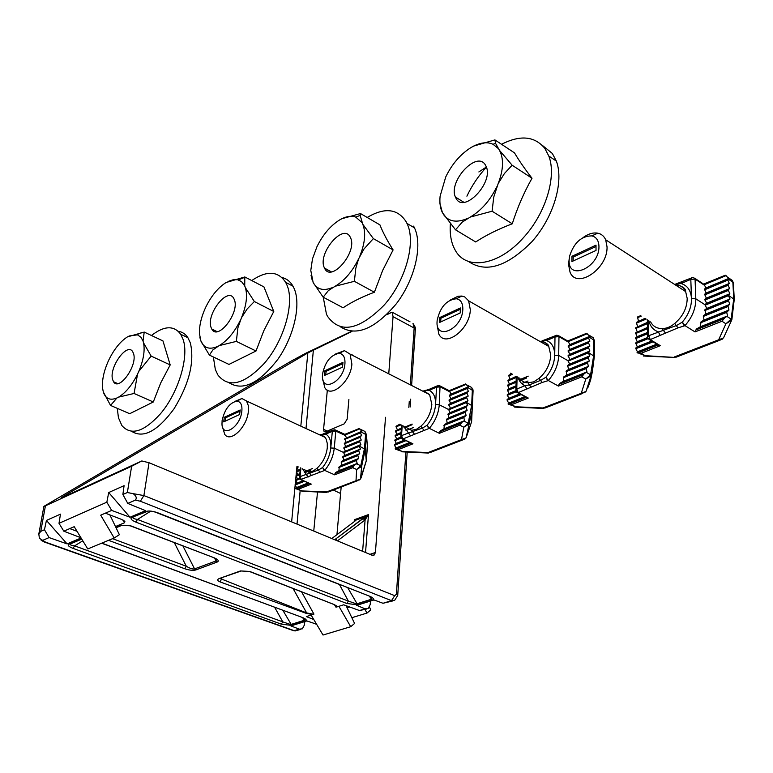 <?xml version="1.0" encoding="UTF-8"?>
<svg xmlns="http://www.w3.org/2000/svg" width="773" height="773" viewBox="0 0 773 773"><rect width="100%" height="100%" fill="white"/><g stroke="black" fill="none" stroke-linecap="round" stroke-linejoin="round"><path stroke-width="1.16" d="M339.241 584.427L155.286 512.113M339.444 584.514L348.391 601.123L356.566 603.897L371.349 599.268L371.301 597.21L369.426 596.302M290.706 624.545L291.643 625.434L281.304 624.149L282.802 621.888L290.706 624.545L304.33 620.275L304.301 618.526L302.156 617.54M304.33 620.275L305.354 621.144L291.779 625.396L282.918 610.409M101.814 543.119L302.417 617.492L101.621 543.206M371.349 599.268L372.393 600.186L357.657 604.795L347.792 587.799M131.777 517.446L133.149 517.388C132.396 518.152 133.845 518.838 137.488 519.456L135.797 522.084C131.42 520.21 130.077 518.673 131.777 517.446L146.097 511.388C149.092 510.624 153.025 511.108 157.876 512.837L369.716 596.254L157.586 512.905M147.208 511.446L145.942 511.446M351.396 331.366L305.664 353.3L291.537 360.914L43.897 506.363L45.433 505.813L40.756 531.38L44.457 529.747L49.105 537.583L67.096 543.902L46.438 520.432L44.457 529.747M316.592 624.236L306.852 620.932L290.899 625.908L299.248 629.145L302.359 628.816L304.398 624.999L304.813 621.569M392.8 600.921L383.002 603.278L373.987 599.945L356.682 605.356L365.088 608.805L368.18 608.515L370.161 604.592L370.518 601.027M388.761 373.832L393.042 316.64L392.133 312.157L387.302 314.138M313.79 619.531L306.321 616.583L312.804 614.535L306.34 613.395L220.16 581.953C217.348 580.716 216.981 579.595 219.078 578.6L240.422 570.947L249.718 571.431L334.197 604.554L336.931 606.931L343.656 604.805L359.493 610.535L365.088 608.805M383.002 603.278L391.496 600.65L140.367 501.233L135.352 500.141L127.787 503.426L145.527 510.663L130.009 517.243L108.713 492.536L106.838 502.199L59.009 523.311L63.821 531.196L80.962 537.776M77.029 531.312L69.773 528.606L74.218 526.684L87.745 548.946L114.182 538.008L100.703 515.185L111.67 510.422L130.009 517.243M105.35 513.166L121.825 519.504L124.888 521.34L124.55 522.741L123.1 520.065M115.477 526.558L124.55 522.741M69.773 528.606L63.821 531.196M81.088 537.979L67.096 543.902M49.105 537.583L42.699 540.366L45.665 542.192L44.718 542.25M108.713 492.536L124.086 485.657L122.878 494.507L127.361 492.527L131.632 466.254L45.433 505.813M59.009 523.311L60.468 514.142L46.438 520.432M111.67 510.422L106.838 502.199M336.931 606.931L335.965 607.182L334.419 604.67M301.586 591.886L313.944 614.12L312.804 614.535M40.756 531.38L38.834 533.959L39.375 538.288L42.699 540.366M131.632 466.254L141.807 460.959L61.057 498.054L63.096 496.546L307.847 352.923L352.005 331.414M141.807 460.959L149.034 462.727L143.894 495.57L394.723 595.664L396.404 594.253L405.883 451.992M369.938 554.347L375.417 552.482L374.248 554.975L371.987 555.198L149.034 462.727M327.337 390.123L323.568 429.276L324.051 431.402L325.82 431.682L344.178 423.875L347.154 419.188L348.894 399.448M352.169 354.826L352.498 355.348M317.519 491.986L313.751 531.041M341.164 487.029L336.951 534.655M336.632 538.259L336.439 540.453M375.417 552.482L385.514 417.285M386.606 314.824L392.066 312.205M311.132 615.066L323.027 635.029L350.71 626.71L354.594 623.463L346.101 605.684M338.922 606.303L350.71 626.71M220.228 578.542L306.649 612.931L313.616 614.235M364.953 609.51L367.001 613.066L370.779 609.907L369.426 607.076M410.028 321.848L392.133 312.157M135.352 500.141C137.024 498.17 136.309 496.015 133.198 493.667L127.361 492.527M127.787 503.426L122.878 494.507M366.344 609.085L359.493 610.535M347.125 607.839L349.773 607.018M114.182 538.008L119.38 534.694L109.892 514.915M367.001 613.066L351.841 617.704M81.764 539.1L70.382 543.912C69.299 544.607 70.71 545.255 74.614 545.864L73.01 548.366C68.584 546.588 67.222 545.139 68.932 544.037L81.523 538.704M147.962 511.166C147.546 510.75 155.16 511.649 157.045 512.702L157.876 512.837M372.257 600.235L369.407 596.302M147.054 511.494L131.922 517.379M356.566 603.897L357.522 604.834L346.806 603.481L348.391 601.123L137.488 519.456L150.629 511.204M305.229 621.192L302.649 617.733M70.382 543.912L68.932 544.037M354.701 521.311L354.372 519.736L355.793 520.181L354.218 521.688L354.372 519.736L368.489 514.586L365.098 519.929L337.434 540.868M362.701 518.606L334.69 539.728L368.489 514.586L365.532 552.521M130.695 525.814L120.917 525.321L130.695 525.814L214.082 557.768C218.189 559.536 219.261 560.947 217.281 562L216.121 560.918L216.208 559.014L213.812 557.835M217.281 562L195.733 569.972C192.96 570.677 189.288 570.261 184.728 568.735L186.322 566.28C189.936 568.426 192.69 569.305 194.574 568.909L216.121 560.918L214.536 558.135M336.274 607.085L335.869 605.336M214.082 557.768L130.424 525.882M195.733 569.972L194.574 568.909L182.94 546.009M306.34 613.395L306.649 612.931L293.073 588.524M219.078 578.6L240.973 571.054M240.422 570.947L249.718 571.431M366.817 517.504L365.929 516.499L362.721 518.596L365.098 519.929L362.614 551.313M354.846 521.186L355.793 520.181L365.958 516.48L355.793 520.181L354.846 521.195M241.833 411.352C242.393 405.033 240.751 401.631 236.905 401.148C229.658 402.733 224.73 409.168 222.122 420.454L221.977 424C222.247 438.446 240.306 427.15 241.833 411.352M234.567 401.545L241.91 398.52L246.539 401.013L248.288 405.516L248.326 411.651C246.877 427.334 230.325 443.084 224.721 434.349L222.508 426.928M327.095 432.619L325.771 434.126L321.153 434.89M320.167 434.764L319.491 434.774M308.147 482.941L296.561 487.55L295.673 486.101L295.131 484.429L296.919 483.202L295.595 480.052L297.373 478.825L296.049 475.675L297.827 474.467L296.397 471.559L300.272 469.298M360.199 479.192L359.339 479.985L356.024 480.497L356.662 469.491L352.72 467.694L334.69 474.844L335.608 472.545L338.98 470.66L339.183 466.795L341.888 465.182L341.434 461.568L343.734 460.128L342.826 456.698L344.797 455.394L343.512 452.128L360.885 444.533L359.503 441.277L361.252 440.059L359.87 436.813L361.629 435.614L360.247 432.368L361.89 431.218L359.213 428.503L344.797 434.358L345.309 435.518L335.82 431.073L332.322 431.353L325.771 434.126C329.598 436.368 331.259 440.987 330.767 447.992L332.322 431.353L334.081 429.72M343.483 452.727L359.107 446.359L360.885 444.533M297.827 474.467L299.827 473.656M304.127 471.907L312.572 468.477M344.797 455.394L360.469 449.026L358.604 450.292L359.754 453.664L357.725 454.997L358.672 458.457L356.305 460.544L357.194 463.414L356.537 463.829L360.759 465.761L364.469 448.524L365.639 434.059L364.895 431.431L363.059 430.551M359.107 446.359L360.469 449.026M343.512 452.128L359.136 445.75L343.541 452.099M298.32 470.1L297.064 467.51L298.397 466.96M345.27 450.91L343.908 447.683L345.666 446.475L361.252 440.059M345.666 446.475L344.323 443.229L361.629 435.614M346.053 442.059L344.719 438.813L361.89 431.218M346.439 437.653L345.309 435.518M297.373 478.825L299.441 477.994M343.734 460.128L359.754 453.664M296.919 483.202L303.084 480.738M341.888 465.182L358.672 458.457M295.131 484.429L303.683 480.999L295.131 484.429M338.98 470.66L357.194 463.414M296.561 487.55L295.528 488.488L295.982 488.903L298.339 489.261L301.963 491.222M352.72 467.694L354.594 464.998L356.537 463.829M300.929 468.08L300.05 476.612L301.354 479.772L311.297 484.12L298.339 489.261M311.297 484.12L301.045 479.84M321.046 434.87L321.79 434.619M335.009 429.788L335.82 431.073L334.255 448.156C333.308 456.399 330.119 463.81 324.708 470.39L334.69 474.844M324.225 470.583L300.494 479.608L299.431 477.472L300.05 476.612L318.621 469.945L322.592 467.501L324.225 470.583L324.708 470.39L322.592 467.501C327.221 461.655 329.955 455.152 330.767 447.992L334.255 448.156L343.405 452.369M365.059 431.624L366.441 434.658L365.262 449.326L361.725 465.993L360.518 478.796L366.276 460.766L367.359 445.335M297.489 489.386L302.262 490.952L328.457 491.957L357.474 480.709M326.931 492.459L326.08 492.121L360.286 479.134M356.662 469.491L360.759 465.761L361.503 466.525L356.662 469.491M360.875 465.462L361.503 466.525M366.267 460.911L361.194 477.666M303.808 469.346L308.379 471.791L310.215 471.791L313.394 470.902L316.891 468.341C322.718 462.979 326.187 456.138 327.288 447.828L327.279 443.402L326.1 439.035L325.075 437.354L321.529 434.764M224.305 417.323L223.706 421.855L239.62 414.531L240.2 409.961L224.305 417.323L225.503 417.855L225.059 421.237M322.061 434.407L320.418 434.706L322.061 434.407M308.379 471.791L311.345 475.289M319.8 471.878L316.891 468.341M322.998 433.953L333.018 430.107L335.608 430.049L344.961 434.436M302.514 468.776L308.098 477.057M240.045 411.13L225.503 417.855M112.578 379.466L113.544 381.736C118.974 391.544 137.613 365.648 133.594 353.763L132.734 351.763C127.274 341.908 108.829 367.378 112.578 379.466M151.15 356.111L138.782 371.407L137.555 374.093L134.058 393.467L153.296 401.989L160.707 382.954L170.195 364.924L162.968 340.932L144.222 332.081L143.024 341.067L143.517 342.787L151.15 356.111L170.195 364.924M151.44 335.492C164.224 325.665 173.983 325.249 180.698 334.255L183.133 339.56C189.259 356.807 178.331 393.051 160.291 413.961C143.807 432.001 131.014 435.875 121.902 425.604L118.433 417.7L117.283 408.337M178.292 331.308C182.273 331.878 185.481 334.013 187.916 337.714L190.38 343.019C194.67 361.948 189.221 383.881 174.022 408.83C157.45 431.286 143.295 438.764 131.555 431.276M134.058 393.467L118.598 397.119L116.916 397.979L110.558 405.429L103.311 391.94L102.596 388.317C101.891 380.674 103.65 371.919 107.862 362.073L109.051 359.493C114.317 348.913 120.433 341.386 127.4 336.902L144.222 332.081M110.558 405.429L129.69 413.71L153.296 401.989M143.024 341.067L140.995 337.289L137.488 334.835L129.052 335.994M103.311 391.94C105.553 398.752 110.095 400.762 116.916 397.979M118.598 397.119C125.748 392.781 132.067 385.099 137.555 374.093M138.782 371.407C143.507 360.102 145.092 350.565 143.517 342.787M344.932 363.745C345.27 357.445 343.376 353.976 339.231 353.338C330.718 354.855 325.143 361.774 322.515 374.093L322.418 375.794C321.568 393.254 343.821 381.63 344.932 363.745M335.521 354.024L344.458 350.662L350.072 354.111L351.889 364.054C350.961 381.389 330.97 398.665 324.834 387.737L322.795 379.35M404.946 426.744L411.188 430.155L412.55 430.146L416.879 429.063L420.831 426.252C427.285 420.425 430.948 413.159 431.827 404.434L429.643 394.655L424.213 391.157M429.131 390.317L424.918 390.723L429.595 389.109L429.131 390.317C433.643 392.51 435.779 397.274 435.547 404.608L436.542 387.176L429.131 390.317M409.69 442.514L396.037 447.944L395.09 446.408L394.501 444.639L396.249 443.393L394.829 440.05L396.578 438.813L395.158 435.47L396.897 434.242L395.38 431.15L401.38 427.981M465.848 438.175L464.834 439.093L461.491 439.566L463.81 427.208L459.829 425.208L439.393 433.315L440.455 430.832L444.002 428.851L444.301 424.696L447.084 423.024L446.649 419.159L448.968 417.671L448.021 414.019L449.973 412.685L448.601 409.217L467.994 400.762L466.506 397.293L468.206 396.076L466.728 392.626L468.419 391.418L466.94 387.969L468.515 386.819L465.588 383.978L449.171 390.645M448.591 409.845L466.293 402.627L467.994 400.762M396.897 434.242L401.071 432.542M405.999 430.542L413.545 427.479M449.973 412.685L467.733 405.477L465.906 406.762L467.124 410.347L465.114 411.709L466.1 415.401L463.732 417.555L464.641 420.638L463.964 421.063L468.225 423.218L471.685 405.062L472.351 389.901L471.675 387.486L469.433 386.307M466.293 402.627L467.733 405.477M395.476 430.909L401.351 428.493L395.476 430.909M397.264 429.662L395.998 426.271L399.776 424.222M450.311 407.989L448.842 404.559L450.553 403.342L468.206 396.076M450.553 403.342L449.084 399.921L450.794 398.713L468.419 391.418M450.794 398.713L449.326 395.293L451.026 394.095L468.515 386.819M449.2 390.655L449.838 391.824L440.262 386.877L436.542 387.176L438.301 385.485M451.026 394.095L449.838 391.824M439.286 385.563L449.355 390.761L465.568 383.968L449.345 390.78M396.578 438.813L400.801 437.103M448.968 417.671L467.124 410.347M396.249 443.393L404.569 440.059M447.084 423.024L466.1 415.401M394.501 444.639L405.178 440.349L394.501 444.639M444.002 428.851L464.641 420.638M396.037 447.944L395.138 448.862L395.67 449.277L398.298 449.615L402.269 451.49L401.622 451.78M459.829 425.208L461.974 422.271L463.964 421.063M402.231 425.421L401.525 435.595L402.878 438.977L412.937 443.808L398.298 449.615M412.937 443.808L402.501 439.064M430.397 388.771L437.218 385.872L440.05 385.93L439.267 404.781C438.562 413.429 435.247 421.285 429.315 428.348L439.393 433.315M428.773 428.571L402.878 438.977L401.805 438.726L400.781 436.697L401.525 435.595L422.638 427.962L427.044 425.285L428.773 428.571L429.315 428.348L427.044 425.285C432.107 419.005 434.938 412.115 435.547 404.608L439.267 404.781L448.504 409.458M466.196 402.24L472.419 405.951L471.984 410.965L466.109 437.818L471.607 421.758L473.086 390.8L471.694 419.169M397.245 449.76L402.269 451.49L429.943 452.62M428.416 453.075L427.653 452.707L466.109 437.818L471.607 421.758L473.076 390.713L467.665 387.447M463.81 427.208L468.225 423.218L468.911 424.068L463.81 427.208M468.351 422.899L468.911 424.068M470.506 386.867L471.144 387.205M472.863 389.312L473.086 390.8L471.675 387.486L466.882 384.973M324.892 370.731L324.418 375.485L342.516 367.156L342.961 362.363L324.892 370.731L326.1 371.33L325.752 374.876M411.188 430.155L414.251 433.904M423.836 430.049L420.831 426.252M425.797 390.288L423.169 391.061M403.525 426.049L410.511 435.904M342.845 363.59L326.1 371.33M462.824 309.297C462.911 303.122 460.756 299.615 456.36 298.755C446.543 299.895 440.146 307.103 437.16 320.389L437.093 321.181C435.18 341.444 462.38 329.259 462.824 309.297M450.611 299.876L458.031 296.252L461.887 296.049L464.766 296.938L468.631 300.842L470.303 309.625C470.168 328.998 445.441 348.034 438.88 334.207L437.093 324.892M547.728 338.97L546.55 340.545L541.718 341.115M524.925 396.626L508.75 403.071L507.735 401.429L507.098 399.544L508.779 398.298L507.243 394.732L508.924 393.486L507.397 389.93L509.078 388.693L507.552 385.138L516.132 381.089M519.031 379.901L528.23 376.142M585.451 392.017L581.325 393.061L585.789 379.07L581.798 376.828L558.454 386.085L559.691 383.398L563.411 381.311L563.846 376.818L566.696 375.079L566.3 370.924L568.619 369.407L567.633 365.484L569.537 364.141L568.058 360.431L589.886 350.952L588.282 347.251L589.896 346.033L588.301 342.342L589.905 341.135L588.311 337.453L589.78 336.313L586.533 333.337L567.72 340.99M568.078 361.097L588.301 352.846L589.886 350.952M509.078 388.693L515.997 385.882M521.707 383.563L528.007 381.002M569.537 364.141L589.818 355.899L588.06 357.194L589.355 361.039L587.393 362.421L588.427 366.373L586.079 368.605L586.987 371.919L586.321 372.364L590.582 374.779L593.674 355.609L593.683 339.695L593.123 337.617L589.557 336.023M588.301 352.846L589.818 355.899M509.272 383.891L507.929 380.277L516.267 376.316M569.691 359.203L568.107 355.541L569.74 354.324L589.896 346.033M509.832 378.963L508.731 375.253L511.958 373.9L508.731 375.253M569.74 354.324L568.155 350.671L569.778 349.464L589.905 341.135M510.576 373.156L510.818 373.871L511.426 373.62M569.778 349.464L568.203 345.821L569.827 344.623L589.78 336.313M567.749 341.009L568.561 342.197L558.966 336.651L554.995 336.96L546.55 340.545C551.903 342.661 554.628 347.56 554.724 355.251L554.995 336.96L555.652 335.608L556.715 335.231M569.827 344.623L568.561 342.197M508.924 393.486L515.881 390.674M568.619 369.407L589.355 361.039M508.779 398.298L519.785 393.882M566.696 375.079L588.427 366.373M563.411 381.311L586.987 371.919M508.75 403.071L508.035 403.95L511.61 404.666L515.601 406.772L514.702 407.129M581.798 376.828L584.282 373.62L586.321 372.364M517.118 376.702L516.77 389.022L518.171 392.645L528.278 398.056L511.61 404.666M528.278 398.056L526.268 397.37L508.673 404.366M557.806 335.308L558.966 336.651L558.715 355.435C558.338 364.527 554.888 372.886 548.347 380.519L558.454 386.085M519.572 378.045C521.543 381.137 524.365 382.732 528.046 382.819L529.292 384.915L540.955 380.21L545.893 377.253L547.728 380.77L542.153 382.471L518.171 392.645L516.808 392.288L515.862 390.442L516.586 391.351M594.321 356.662L592.331 371.881L586.06 391.264L591.248 376.953M510.267 404.839L515.601 406.772L544.926 408.047L582.823 393.351M543.467 408.434L542.772 408.028L585.905 391.505M585.789 379.07L590.582 374.779L591.19 375.736L585.789 379.07M590.707 374.441L591.19 375.736M591.635 336.738L592.505 337.25M594.34 340.709L594.331 356.382M528.046 382.819L533.766 381.833L539.052 378.364C546.269 372.016 550.163 364.247 550.734 355.078L548.762 346.449C546.733 343.115 543.796 341.444 539.931 341.424M439.702 317.558L439.412 322.544L460.177 312.988L460.428 307.954L439.702 317.558L440.919 318.234L440.707 321.945M515.862 390.442L516.77 389.022L525.06 385.669L529.292 384.915L531.225 386.867M542.153 382.471L539.052 378.364M542.52 340.709L555.652 335.608L558.773 335.811L568 341.154M518.007 377.195C519.234 381.408 521.591 384.239 525.06 385.669L526.877 389.148M547.728 380.77L548.347 380.519L545.893 377.253C551.458 370.48 554.405 363.146 554.724 355.251L558.715 355.435L567.981 360.691M460.37 309.239L440.919 318.234M598.949 246.442C598.746 240.538 596.379 237.021 591.828 235.881C581.344 235.997 573.933 242.78 569.566 256.211L569.121 260.221C568.029 281.575 599.597 267.429 598.949 246.442M582.939 237.669C588.156 233.861 593.094 232.364 597.771 233.175C601.423 233.948 604.061 236.152 605.684 239.775L607.027 246.78C608.071 268.685 576.706 289.74 570.03 272.135L568.542 264.463L569.16 259.139M650.605 321.858C652.982 326.332 656.799 328.564 662.055 328.544C666.587 328.544 670.819 326.834 674.742 323.404C682.878 316.428 687.033 308.098 687.197 298.436L685.641 291.576C685.825 288.348 682.346 286.01 675.187 284.57L675.003 284.677M682.144 281.913L681.081 283.517L675.505 284.3M656.818 344.12L637.532 351.792L636.44 350.034L635.735 348.034L637.31 346.777L635.657 342.97L637.232 341.724L635.58 337.917L637.155 336.68L635.503 332.892L647.484 327.414M722.272 339.221L718.677 339.753L725.905 323.781L721.963 321.239L695.033 331.917L696.473 328.979L700.386 326.766L701.005 321.897L703.913 320.08L703.565 315.587L705.855 314.031L704.841 309.818L706.657 308.466L705.063 304.485L706.561 303.267L729.847 293.75L728.108 289.788L729.586 288.59L727.857 284.628L729.326 283.44L727.596 279.488L728.92 278.377L725.248 275.236L703.556 284.097M705.111 305.19L728.427 295.673L729.847 293.75M637.155 336.68L647.581 332.448M706.657 308.466L730.041 298.967L728.398 300.262L729.78 304.388L727.905 305.779L728.978 310.041L726.688 312.35L727.596 315.935L726.929 316.389L731.152 319.123L733.732 298.832L732.872 282.106L732.466 280.512L728.881 278.338M728.427 295.673L730.041 298.967M728.369 294.967L705.092 304.456L728.398 294.938M637.136 331.636L635.725 327.742L647.388 322.389M706.561 303.267L704.85 299.344L706.358 298.146L729.586 288.59M637.532 326.448L636.363 322.467L644.943 318.36M706.358 298.146L704.647 294.233L706.145 293.035L729.326 283.44M638.411 321.066L637.541 316.969L640.604 315.684L637.541 316.969M706.145 293.035L704.435 289.131L705.933 287.952L728.92 278.377M703.594 284.126L704.59 285.334L695.062 279.063L690.811 279.391L681.081 283.517C687.487 285.508 690.956 290.542 691.497 298.62L690.811 279.391L691.429 277.971L692.463 277.613M705.933 287.952L704.59 285.334M647.59 333.047L635.58 337.917L647.59 333.028M637.232 341.724L647.668 337.511M705.855 314.031L729.78 304.388M637.31 346.777L651.697 341.009M703.913 320.08L728.978 310.041M700.386 326.766L727.596 315.935M637.532 351.792L637.058 352.604L637.822 353.029L641.136 353.29L645.117 355.667L643.754 356.14M721.963 321.239L724.852 317.693L726.929 316.389M648.47 320.534L648.769 335.675L650.219 339.589L660.287 345.695L641.136 353.29M660.287 345.695L658.036 345L637.822 353.029M693.71 277.691L695.062 279.063L695.806 298.803C695.864 308.379 692.26 317.317 684.984 325.617L695.033 331.917M684.269 325.906L677.94 327.868L650.219 339.589L648.479 339.057L647.677 337.54L648.769 335.675L676.742 325.404L682.317 322.119L684.269 325.906L684.984 325.617L682.317 322.119C688.501 314.756 691.564 306.929 691.497 298.62L695.806 298.803L704.995 304.755M731.664 320.167L723.509 337.927L674.336 356.962L676.307 357.116L720.175 340.11M639.348 353.483L645.117 355.667L675.013 357.445M725.905 323.781L731.152 319.123L731.645 320.225L725.905 323.781M731.886 319.51L734.253 299.402L731.645 320.225M730.804 279.391L731.654 279.961M731.731 320.003L731.268 318.776M571.981 256.278L571.943 261.535L596.022 250.452L596.012 245.147L571.981 256.278L573.208 257.051L573.18 260.965M662.055 328.544L665.34 332.931M677.94 327.868L674.742 323.404M675.621 284.078L691.429 277.971C691.613 277.256 692.782 277.391 694.917 278.396L704.048 284.416M648.895 320.795C650.238 326.477 653.378 330.148 658.316 331.82L660.248 335.559M596.022 246.5L573.208 257.051M211.106 327.568L211.763 329.027C217.754 341.231 239.988 312.495 234.345 299.673L233.823 298.542C227.793 286.242 205.792 314.524 211.106 327.568M254.346 301.538L247.196 308.92L241.466 317.742L237.881 327.878L236.354 341.395L256.018 351L263.835 330.67L273.777 311.48L263.951 286.909L244.819 276.956L244.722 285.933L245.399 287.691L254.346 301.538L273.777 311.48M251.737 280.551C266.84 270.308 278.145 270.898 285.633 282.319L286.822 284.764C294.996 302.349 284.184 340.758 264.153 363.503C244.094 384.606 228.682 388.442 217.909 375.021L215.329 369.494L213.367 356.991M281.942 277.517C286.628 278.609 290.319 281.507 293.006 286.213L294.204 288.658C301.18 304.591 294.107 336.11 277.903 359.213C259.1 383.495 242.809 391.341 229.04 382.741M236.354 341.395L219.174 345.618L212.836 349.956L209.415 355.107L200.922 341.057L199.482 333.81C199.183 326.525 200.883 318.505 204.594 309.76L205.84 307.007C211.425 295.73 218.179 287.566 226.103 282.512L244.819 276.956M209.415 355.107L228.982 364.421L256.018 351M200.323 339.241L199.898 337.386M244.722 285.933L241.591 281.662L237.746 279.758L233.514 279.642L227.996 281.469M200.922 341.057C203.937 348.024 209.377 349.879 217.242 346.613M219.174 345.618C227.339 340.719 234.335 332.371 240.181 320.602M241.466 317.742C246.384 305.702 247.689 295.682 245.399 287.691M324.418 267.883L324.544 268.134C330.95 283.44 358.054 251.631 350.411 237.533L350.343 237.388C343.656 222.18 316.988 253.805 324.418 267.883M373.359 238.606L364.035 248.935L358.595 258.868L355.793 268.308L354.382 281.314L374.383 292.242L382.664 270.434L393.099 249.921C387.186 240.567 382.799 232.219 379.93 224.875L360.498 213.561L360.17 215.387L362.759 224.218L373.359 238.606L393.099 249.921M367.194 217.464C384.606 207.183 397.583 208.594 406.115 221.706L406.975 223.426C416.405 241.968 405.641 281.179 383.959 305.306C359.001 330.342 340.159 333.975 327.443 316.205L326.457 314.196L323.249 297.228M327.733 271.342L328.158 270.106M354.382 281.314L335.115 286.261L328.37 290.58L323.182 297.19L313.152 282.551L310.785 270.453L312.476 258.887L316.93 246.771C322.863 234.702 330.38 225.784 339.492 220.025L341.676 218.817C346.98 216.189 351.667 215.619 355.735 217.097L360.17 215.387M323.182 297.19L343.106 307.77C351.879 301.905 362.305 296.735 374.383 292.242M312.331 280.696L311.046 275.362M341.917 218.701L360.498 213.561M361.851 222.421L355.735 217.097M313.152 282.551C317.143 289.653 323.723 291.266 332.883 287.401M335.115 286.261C344.536 280.657 352.353 271.526 358.595 258.868M359.957 255.805C365.059 242.935 365.996 232.402 362.759 224.218M413.594 226.131L414.473 227.851C422.87 245.244 415.004 279.256 396.443 303.634C374.847 329.134 356.14 336.844 340.304 326.747M456.138 198.506C463.877 213.725 493.474 183.017 486.333 166.862L485.347 164.9C476.835 150.233 448.04 181.413 455.403 197.028L456.138 198.506M512.132 165.219L504.45 173.49L498.189 183.549L493.744 197.067L492.092 211.213L512.257 223.803C517.408 207.628 523.997 192.448 532.017 178.254C524.606 168.649 518.77 160.195 514.509 152.88L494.923 139.903L495.58 143.392L499.445 150.291L512.132 165.219L532.017 178.254M501.551 144.3C520.229 134.724 534.655 136.096 544.82 148.387L548.801 156.011C556.879 176.486 545.699 213.377 523.65 237.437C498.769 265.854 466.09 270.782 455.191 250.152L453.635 247.08C450.794 240.529 449.702 232.77 450.359 223.812M486.381 167.016L478.854 171.954M466.902 196.168C471.974 185.452 478.487 175.771 486.43 167.142M542.076 145.16L552.347 153.479L556.347 161.093C564.184 181.723 553.458 217.648 531.795 241.823C506.895 266.83 485.744 273.342 468.332 261.371M492.092 211.213L470.245 217.078L462.206 222.131L455.529 229.823L442.436 212.691C440.224 208.246 439.451 202.739 440.108 196.197L445.741 176.93C452.07 163.934 460.524 154.127 471.095 147.498L473.646 146.087L494.923 139.903M455.529 229.823L475.675 241.959C486.159 235.127 498.353 229.079 512.257 223.803M442.436 212.691L439.924 203.405M498.218 148.474L493.029 144.261C487.531 141.797 481.077 142.416 473.646 146.087M443.547 214.585C448.804 221.764 456.833 223.039 467.626 218.411M470.245 217.078C481.231 210.604 490.072 200.526 496.749 186.853M498.189 183.549C503.503 169.722 503.919 158.639 499.445 150.291M302.417 617.492C306.156 619.028 307.132 620.246 305.354 621.144M369.716 596.254C373.475 597.906 374.364 599.21 372.393 600.186M147.508 511.301L146.097 511.388M45.588 542.163L44.399 542.037M184.728 568.735L108.578 540.327M115.902 527.437L120.917 525.321M346.806 603.481L135.797 522.084M281.304 624.149L73.01 548.366M45.665 542.192L294.271 630.681L299.248 629.145M315.771 624.043L316.37 623.859M313.394 349.927L306.002 428.532M300.968 482.081L300.91 482.71M300.552 486.478L300.494 487.106M300.175 490.546L297.016 524.104M408.849 407.535L409.275 401.216M410.366 384.838L414.144 328.023L393.042 316.64M63.096 496.546L63.782 496.807M291.634 521.872L295.16 485.144M295.17 485L295.586 480.7M295.595 480.632L295.653 480.014M295.653 480.004L296.436 471.839M296.532 471.298L300.224 469.791L296.503 471.317L296.967 466.322M300.823 426.136L307.847 352.923M323.568 429.276L327.163 431.112M222.006 577.846L220.16 581.953M340.352 487.348L341.106 487.705M340.593 493.503L333.376 490.053M112.587 538.665L186.322 566.28L174.34 542.714M354.218 521.688L331.801 538.53M364.953 519.688L365.175 516.944M365.3 516.857L365.069 519.871M82.798 540.8L74.614 545.864L282.802 621.888L274.686 607.356M411.613 385.476L415.323 329.472L414.144 328.023L413.004 323.462C415.149 326.621 415.922 328.622 415.323 329.472L415.314 329.607M133.198 493.667L143.894 495.57L140.367 501.233M396.404 594.253L397.718 595.403L394.655 600.35L391.496 600.65L394.723 595.664M45.201 542.317L292.841 630.439L297.441 630.333L300.513 629.386M407.207 452.06L397.718 595.51M296.465 471.916L300.166 470.409M343.879 448.282L359.484 441.876M343.937 447.654L359.532 441.248M344.275 443.857L359.851 437.412M344.323 443.229L359.909 436.784M344.661 439.441L360.228 432.967M344.719 438.813L360.276 432.339L344.69 438.842M345.029 435.044L359.706 428.909M344.893 434.503L359.213 428.503M296.078 475.656L299.779 474.158M310.804 469.694L304.427 472.274L310.833 469.665M296.011 476.274L299.711 474.777M304.813 472.709L310.765 470.293M342.71 457.345L358.537 450.93M342.864 456.669L358.643 450.273L342.826 456.698M295.624 480.023L299.547 478.439L295.595 480.052M341.473 461.539L357.764 454.978M295.557 480.642L299.789 478.941M341.212 462.254L357.609 455.655M339.231 466.766L356.517 459.838M295.102 485.029L304.398 481.308M338.816 467.539L356.305 460.544M295.537 488.478L308.765 483.212L295.528 488.488M335.666 472.516L354.643 464.959M295.982 488.903L309.48 483.531M334.989 473.395L354.044 465.819M359.03 445.992L365.262 449.326L366.276 460.805L367.426 446.494L366.431 434.861L360.991 431.856M299.19 487.628L298.465 487.309M367.417 446.601L366.441 434.658L364.895 431.421L359.889 429.044M412.106 424.116L404.037 427.411L412.135 424.087M448.63 409.188L466.322 401.96M395.457 431.527L401.303 429.141M404.269 427.933L412.096 424.735M395.94 426.909L401.013 424.821M448.842 405.187L466.506 397.931M396.037 426.242L400.317 424.483L395.998 426.271M448.871 404.53L466.544 397.274M449.084 400.549L466.728 393.254M449.113 399.892L466.757 392.597M449.326 395.921L466.94 388.597M449.355 395.264L466.969 387.94M449.538 391.322L466.148 384.374M395.187 435.441L401.032 433.073L395.158 435.47M395.138 436.088L400.984 433.721M447.915 414.695L465.848 407.429M448.06 413.99L465.935 406.733L448.021 414.019M394.858 440.021L400.916 437.576L394.829 440.05M446.688 419.13L465.153 411.69M394.81 440.668L401.177 438.107M446.427 419.884L465.008 412.405M444.349 424.667L463.945 416.821M394.491 445.267L405.902 440.697M443.915 425.488L463.732 417.555M395.148 448.852L410.318 442.813L395.138 448.862M440.523 430.793L462.032 422.242M395.67 449.277L411.043 443.161M439.779 431.74L461.375 423.16M398.646 448.089L397.921 447.751M507.581 385.118L516.113 381.63L507.552 385.138M526.471 377.417L519.263 380.355L526.5 377.388M568.087 360.402L588.301 352.15M507.561 385.795L516.093 382.306M519.572 380.886L526.481 378.074M507.89 380.944L516.238 377.514M568.126 356.208L588.311 347.918M507.967 380.248L516.258 376.838L507.929 380.277M568.136 355.522L588.311 347.222M508.624 375.939L512.654 374.277M568.174 351.338L588.321 343.009M568.184 350.652L588.33 342.323M568.223 346.478L588.34 338.12M568.232 345.802L588.34 337.434M568.242 341.656L587.2 333.723M568 341.077L586.504 333.337L568 341.096M507.426 389.901L515.978 386.432L507.397 389.93M507.407 390.578L515.958 387.109M567.537 366.199L588.031 357.899M567.672 365.455L588.098 357.174M507.272 394.703L516.006 391.186L507.243 394.732M566.338 370.895L587.432 362.392M507.252 395.389L516.296 391.747M566.068 371.697L587.296 363.146M507.127 399.525L520.393 394.211M563.894 376.789L586.282 367.822M507.098 400.211L521.128 394.597M563.44 377.668L586.079 368.605M525.572 396.974L508.035 403.95L525.553 396.964M559.758 383.36L584.34 373.581M558.947 384.384L583.625 374.567M588.195 352.44L594.321 356.334L594.331 340.429L588.997 336.941M511.32 403.313L510.586 402.926M594.331 356.614L592.331 371.881L590.572 380.171L588.156 387.128M605.684 239.775L685.641 291.576C683.409 287.102 679.786 284.754 674.8 284.541M635.532 332.863L647.494 327.974L635.503 332.892M635.541 333.569L647.513 328.689M635.677 328.477L647.416 323.655M704.908 300.05L728.176 290.493M635.725 327.742L647.397 322.94M704.879 299.325L728.137 289.759L704.85 299.344M636.276 323.201L646.16 319.114M704.696 294.928L727.915 285.334M636.401 322.438L645.474 318.689M704.667 294.204L727.886 284.599L704.647 294.233M637.377 317.732L641.29 316.109M704.493 289.827L727.664 280.193M704.464 289.102L727.625 279.468M704.242 284.764L726.089 275.623M703.932 284.164L725.248 275.236L703.932 284.174M635.619 338.603L647.61 333.743M704.754 310.582L728.388 300.997M704.87 309.789L728.427 300.233M635.686 342.941L647.813 338.052L635.657 342.97M703.604 315.558L727.934 305.75L703.565 315.587M635.696 343.656L648.122 338.651M703.333 316.418L727.818 306.552M635.754 348.005L652.306 341.386L635.735 348.034M701.053 321.858L726.891 311.509M635.764 348.729L653.03 341.821M700.56 322.805L726.688 312.35M637.058 352.604L657.446 344.497L637.068 352.614M696.55 328.94L724.91 317.655M695.652 330.042L724.127 318.727M728.301 295.238L734.253 299.402L733.384 282.676L728.234 278.985M640.015 352.159L639.281 351.725M733.413 283.256L732.466 280.512L728.495 277.836M374.248 554.975L372.982 555.4M38.834 533.959L43.897 506.363M410.192 406.975L410.705 399.139M44.303 541.999L41.162 540.269M293.798 630.768L295.354 630.903M324.051 431.402L324.931 431.846M116.066 527.775L121.622 525.437M249.437 571.489L334.033 604.525M334.149 604.563L336.361 605.781M364.643 517.272L364.489 519.147M236.905 401.148L241.91 398.52M246.539 401.013L325.075 437.354M297.132 466.902L297.731 466.66M343.908 447.683L359.503 441.277M344.294 443.258L359.87 436.813M344.874 434.523L359.223 428.513M296.049 475.675L299.769 474.168M341.434 461.568L357.725 454.997M339.183 466.795L356.479 459.867M335.608 472.545L354.594 464.998M302.156 491.232L326.312 492.411M361.213 477.666L360.489 478.854M299.441 477.434L300.426 467.858M117.728 383.601L113.544 381.736M180.698 334.255L187.916 337.714M136.898 334.67L142.097 332.38M339.231 353.338L344.458 350.662M350.072 354.111L429.643 394.655M448.601 409.217L466.293 401.989M448.842 404.559L466.506 397.293M449.084 399.921L466.728 392.626M449.326 395.293L466.94 387.969M446.649 419.159L465.114 411.709M444.301 424.696L463.906 416.85M440.455 430.832L461.974 422.271M402.095 451.809L427.856 453.036M429.943 452.611L462.969 439.818M400.791 436.561L401.583 425.102M456.36 298.755L461.887 296.049M541.332 341.424C541.467 340.371 549.139 344.043 548.762 346.449L468.631 300.842M568.058 360.431L588.272 352.179M568.107 355.541L588.282 347.251M568.155 350.671L588.301 342.342M568.203 345.821L588.311 337.453M567.633 365.484L588.06 357.194M566.3 370.924L587.393 362.421M507.098 399.544L520.413 394.22M563.846 376.818L586.253 367.851M559.691 383.398L584.282 373.62M515.34 407.149L542.926 408.415M588.668 334.989L593.123 337.608L594.331 340.429M517.678 392.752L526.22 397.322M515.871 390.152L516.267 376.248M591.828 235.881L597.771 233.175M635.696 327.771L647.397 322.959M636.363 322.467L645.484 318.698M704.435 289.131L727.596 279.488M704.841 309.818L728.398 300.262M701.005 321.897L726.852 311.538M696.483 328.979L724.852 317.693M644.74 356.111L674.423 357.426M649.571 339.724L657.775 344.7M647.668 336.999L647.339 319.838M217.097 331.636L211.763 329.027M285.633 282.319L293.006 286.213M238.393 279.932L244.655 277.323M331.327 271.835L324.544 268.134M406.975 223.426L414.473 227.851M548.801 156.011L556.347 161.093M493.029 144.261L495.58 143.392M463.897 202.294L455.403 197.028"/></g></svg>
